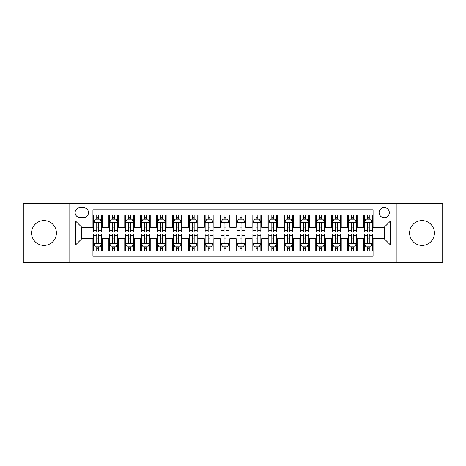 <?xml version="1.0" encoding="UTF-8"?>
<svg xmlns="http://www.w3.org/2000/svg" width="466" height="466" viewBox="0 0 466 466"><rect width="100%" height="100%" fill="white"/><g stroke="black" fill="none" stroke-linecap="round" stroke-linejoin="round"><path stroke-width="0.7" d="M422.01 220.587A12.413 12.413 0 0 0 409.597 233A12.413 12.413 0 0 0 422.01 245.413A12.413 12.413 0 0 0 434.423 233A12.413 12.413 0 0 0 422.01 220.587M43.99 220.587A12.413 12.413 0 0 0 31.577 233A12.413 12.413 0 0 0 43.99 245.413A12.413 12.413 0 0 0 56.403 233A12.413 12.413 0 0 0 43.99 220.587M384.205 207.533A5.091 5.091 0 0 0 379.114 212.624A5.091 5.091 0 0 0 384.205 217.721A5.091 5.091 0 0 0 389.302 212.624A5.091 5.091 0 0 0 384.205 207.533M396.939 262.445L442.7 262.445L442.7 203.555L396.939 203.555L396.939 262.445L69.061 262.445L69.061 203.555L23.3 203.555L23.3 262.445L69.061 262.445M373.068 215.094L363.515 215.094L363.515 220.901L357.148 220.901L357.148 227.268L363.515 227.268L363.515 220.901M357.148 220.901L357.148 215.094L347.601 215.094L347.601 220.901L341.234 220.901L341.234 227.268L347.601 227.268L347.601 220.901M341.234 220.901L341.234 215.094L331.681 215.094L331.681 220.901L325.315 220.901L325.315 227.268L331.681 227.268L331.681 220.901M325.315 220.901L325.315 215.094L315.767 215.094L315.767 220.901L309.401 220.901L309.401 227.268L315.767 227.268L315.767 220.901M309.401 220.901L309.401 215.094L299.848 215.094L299.848 220.901L293.481 220.901L293.481 227.268L299.848 227.268L299.848 220.901M293.481 220.901L293.481 215.094L283.934 215.094L283.934 220.901L277.567 220.901L277.567 227.268L283.934 227.268L283.934 220.901M277.567 220.901L277.567 215.094L268.014 215.094L268.014 220.901L261.647 220.901L261.647 227.268L268.014 227.268L268.014 220.901M261.647 220.901L261.647 215.094L252.1 215.094L252.1 220.901L245.733 220.901L245.733 227.268L252.1 227.268L252.1 220.901M245.733 220.901L245.733 215.094L236.18 215.094L236.18 220.901L229.82 220.901L229.82 227.268L236.18 227.268L236.18 220.901M229.82 220.901L229.82 215.094L220.267 215.094L220.267 220.901L213.9 220.901L213.9 227.268L220.267 227.268L220.267 220.901M213.9 220.901L213.9 215.094L204.353 215.094L204.353 220.901L197.986 220.901L197.986 227.268L204.353 227.268L204.353 220.901M197.986 220.901L197.986 215.094L188.433 215.094L188.433 220.901L182.066 220.901L182.066 227.268L188.433 227.268L188.433 220.901M182.066 220.901L182.066 215.094L172.519 215.094L172.519 220.901L166.152 220.901L166.152 227.268L172.519 227.268L172.519 220.901M166.152 220.901L166.152 215.094L156.599 215.094L156.599 220.901L150.233 220.901L150.233 227.268L156.599 227.268L156.599 220.901M150.233 220.901L150.233 215.094L140.685 215.094L140.685 220.901L134.319 220.901L134.319 227.268L140.685 227.268L140.685 220.901M134.319 220.901L134.319 215.094L124.766 215.094L124.766 220.901L118.399 220.901L118.399 227.268L124.766 227.268L124.766 220.901M118.399 220.901L118.399 215.094L108.852 215.094L108.852 227.268L102.485 227.268L102.485 215.094L92.932 215.094M92.932 250.906L102.485 250.906L102.485 238.732L108.852 238.732L108.852 250.906L118.399 250.906L118.399 238.732L124.766 238.732L124.766 245.099L118.399 245.099M124.766 245.099L124.766 250.906L134.319 250.906L134.319 238.732L140.685 238.732L140.685 245.099L134.319 245.099M140.685 245.099L140.685 250.906L150.233 250.906L150.233 238.732L156.599 238.732L156.599 245.099L150.233 245.099M156.599 245.099L156.599 250.906L166.152 250.906L166.152 238.732L172.519 238.732L172.519 245.099L166.152 245.099M172.519 245.099L172.519 250.906L182.066 250.906L182.066 238.732L188.433 238.732L188.433 245.099L182.066 245.099M188.433 245.099L188.433 250.906L197.986 250.906L197.986 238.732L204.353 238.732L204.353 245.099L197.986 245.099M204.353 245.099L204.353 250.906L213.9 250.906L213.9 238.732L220.267 238.732L220.267 245.099L213.9 245.099M220.267 245.099L220.267 250.906L229.82 250.906L229.82 238.732L236.18 238.732L236.18 245.099L229.82 245.099M236.18 245.099L236.18 250.906L245.733 250.906L245.733 238.732L252.1 238.732L252.1 245.099L245.733 245.099M252.1 245.099L252.1 250.906L261.647 250.906L261.647 238.732L268.014 238.732L268.014 245.099L261.647 245.099M268.014 245.099L268.014 250.906L277.567 250.906L277.567 238.732L283.934 238.732L283.934 245.099L277.567 245.099M283.934 245.099L283.934 250.906L293.481 250.906L293.481 238.732L299.848 238.732L299.848 245.099L293.481 245.099M299.848 245.099L299.848 250.906L309.401 250.906L309.401 238.732L315.767 238.732L315.767 245.099L309.401 245.099M315.767 245.099L315.767 250.906L325.315 250.906L325.315 238.732L331.681 238.732L331.681 245.099L325.315 245.099M331.681 245.099L331.681 250.906L341.234 250.906L341.234 238.732L347.601 238.732L347.601 245.099L341.234 245.099M347.601 245.099L347.601 250.906L357.148 250.906L357.148 238.732L363.515 238.732L363.515 245.099L357.148 245.099M80.041 217.564L83.542 217.564A4.934 4.934 0 0 0 88.476 212.624A4.934 4.934 0 0 0 83.542 207.69L80.041 207.69A4.934 4.934 0 0 0 75.108 212.624A4.934 4.934 0 0 0 80.041 217.564M396.939 203.555L69.061 203.555M373.068 220.901L373.068 209.764L92.932 209.764L92.932 227.268L81.795 227.268L81.795 238.732L92.932 238.732L92.932 256.236L373.068 256.236L373.068 238.732L384.205 238.732L384.205 227.268L373.068 227.268L373.068 220.901L390.572 220.901L390.572 245.099L373.068 245.099M92.932 245.099L75.428 245.099L75.428 220.901L92.932 220.901M363.515 245.099L363.515 250.906L373.068 250.906M92.932 219.072L93.73 219.072M96.753 219.072L98.664 219.072M101.687 219.072L102.485 219.072M92.932 227.111L93.73 227.111M96.753 227.111L98.664 227.111M101.687 227.111L102.485 227.111M92.932 238.889L93.73 238.889M96.753 238.889L98.664 238.889M101.687 238.889L102.485 238.889M92.932 246.928L93.73 246.928M96.753 246.928L98.664 246.928M101.687 246.928L102.485 246.928M108.852 227.111L109.65 227.111M112.673 227.111L114.584 227.111M117.607 227.111L118.399 227.111M108.852 219.072L109.65 219.072M112.673 219.072L114.584 219.072M117.607 219.072L118.399 219.072M108.852 238.889L109.65 238.889M112.673 238.889L114.584 238.889M117.607 238.889L118.399 238.889M108.852 246.928L109.65 246.928M112.673 246.928L114.584 246.928M117.607 246.928L118.399 246.928M124.766 238.889L125.564 238.889M128.587 238.889L130.497 238.889M133.521 238.889L134.319 238.889M124.766 246.928L125.564 246.928M128.587 246.928L130.497 246.928M133.521 246.928L134.319 246.928M124.766 219.072L125.564 219.072M128.587 219.072L130.497 219.072M133.521 219.072L134.319 219.072M124.766 227.111L125.564 227.111M128.587 227.111L130.497 227.111M133.521 227.111L134.319 227.111M140.685 238.889L141.478 238.889M144.507 238.889L146.411 238.889M149.44 238.889L150.233 238.889M140.685 246.928L141.478 246.928M144.507 246.928L146.411 246.928M149.44 246.928L150.233 246.928M140.685 219.072L141.478 219.072M144.507 219.072L146.411 219.072M149.44 219.072L150.233 219.072M140.685 227.111L141.478 227.111M144.507 227.111L146.411 227.111M149.44 227.111L150.233 227.111M156.599 238.889L157.397 238.889M160.421 238.889L162.331 238.889M165.354 238.889L166.152 238.889M156.599 246.928L157.397 246.928M160.421 246.928L162.331 246.928M165.354 246.928L166.152 246.928M156.599 219.072L157.397 219.072M160.421 219.072L162.331 219.072M165.354 219.072L166.152 219.072M156.599 227.111L157.397 227.111M160.421 227.111L162.331 227.111M165.354 227.111L166.152 227.111M172.519 238.889L173.311 238.889M176.334 238.889L178.245 238.889M181.274 238.889L182.066 238.889M172.519 246.928L173.311 246.928M176.334 246.928L178.245 246.928M181.274 246.928L182.066 246.928M172.519 219.072L173.311 219.072M176.334 219.072L178.245 219.072M181.274 219.072L182.066 219.072M172.519 227.111L173.311 227.111M176.334 227.111L178.245 227.111M181.274 227.111L182.066 227.111M188.433 238.889L189.231 238.889M192.254 238.889L194.165 238.889M197.188 238.889L197.986 238.889M188.433 246.928L189.231 246.928M192.254 246.928L194.165 246.928M197.188 246.928L197.986 246.928M188.433 219.072L189.231 219.072M192.254 219.072L194.165 219.072M197.188 219.072L197.986 219.072M188.433 227.111L189.231 227.111M192.254 227.111L194.165 227.111M197.188 227.111L197.986 227.111M204.353 238.889L205.145 238.889M208.168 238.889L210.079 238.889M213.102 238.889L213.9 238.889M204.353 246.928L205.145 246.928M208.168 246.928L210.079 246.928M213.102 246.928L213.9 246.928M204.353 219.072L205.145 219.072M208.168 219.072L210.079 219.072M213.102 219.072L213.9 219.072M204.353 227.111L205.145 227.111M208.168 227.111L210.079 227.111M213.102 227.111L213.9 227.111M220.267 238.889L221.065 238.889M224.088 238.889L225.998 238.889M229.022 238.889L229.82 238.889M220.267 246.928L221.065 246.928M224.088 246.928L225.998 246.928M229.022 246.928L229.82 246.928M220.267 219.072L221.065 219.072M224.088 219.072L225.998 219.072M229.022 219.072L229.82 219.072M220.267 227.111L221.065 227.111M224.088 227.111L225.998 227.111M229.022 227.111L229.82 227.111M236.18 238.889L236.978 238.889M240.002 238.889L241.912 238.889M244.935 238.889L245.733 238.889M236.18 246.928L236.978 246.928M240.002 246.928L241.912 246.928M244.935 246.928L245.733 246.928M236.18 219.072L236.978 219.072M240.002 219.072L241.912 219.072M244.935 219.072L245.733 219.072M236.18 227.111L236.978 227.111M240.002 227.111L241.912 227.111M244.935 227.111L245.733 227.111M252.1 238.889L252.898 238.889M255.921 238.889L257.832 238.889M260.855 238.889L261.647 238.889M252.1 246.928L252.898 246.928M255.921 246.928L257.832 246.928M260.855 246.928L261.647 246.928M252.1 219.072L252.898 219.072M255.921 219.072L257.832 219.072M260.855 219.072L261.647 219.072M252.1 227.111L252.898 227.111M255.921 227.111L257.832 227.111M260.855 227.111L261.647 227.111M268.014 238.889L268.812 238.889M271.835 238.889L273.746 238.889M276.769 238.889L277.567 238.889M268.014 246.928L268.812 246.928M271.835 246.928L273.746 246.928M276.769 246.928L277.567 246.928M268.014 219.072L268.812 219.072M271.835 219.072L273.746 219.072M276.769 219.072L277.567 219.072M268.014 227.111L268.812 227.111M271.835 227.111L273.746 227.111M276.769 227.111L277.567 227.111M283.934 238.889L284.726 238.889M287.755 238.889L289.666 238.889M292.689 238.889L293.481 238.889M283.934 246.928L284.726 246.928M287.755 246.928L289.666 246.928M292.689 246.928L293.481 246.928M283.934 219.072L284.726 219.072M287.755 219.072L289.666 219.072M292.689 219.072L293.481 219.072M283.934 227.111L284.726 227.111M287.755 227.111L289.666 227.111M292.689 227.111L293.481 227.111M299.848 238.889L300.646 238.889M303.669 238.889L305.579 238.889M308.603 238.889L309.401 238.889M299.848 246.928L300.646 246.928M303.669 246.928L305.579 246.928M308.603 246.928L309.401 246.928M299.848 219.072L300.646 219.072M303.669 219.072L305.579 219.072M308.603 219.072L309.401 219.072M299.848 227.111L300.646 227.111M303.669 227.111L305.579 227.111M308.603 227.111L309.401 227.111M315.767 238.889L316.56 238.889M319.589 238.889L321.493 238.889M324.522 238.889L325.315 238.889M315.767 246.928L316.56 246.928M319.589 246.928L321.493 246.928M324.522 246.928L325.315 246.928M315.767 219.072L316.56 219.072M319.589 219.072L321.493 219.072M324.522 219.072L325.315 219.072M315.767 227.111L316.56 227.111M319.589 227.111L321.493 227.111M324.522 227.111L325.315 227.111M331.681 238.889L332.479 238.889M335.503 238.889L337.413 238.889M340.436 238.889L341.234 238.889M331.681 246.928L332.479 246.928M335.503 246.928L337.413 246.928M340.436 246.928L341.234 246.928M331.681 219.072L332.479 219.072M335.503 219.072L337.413 219.072M340.436 219.072L341.234 219.072M331.681 227.111L332.479 227.111M335.503 227.111L337.413 227.111M340.436 227.111L341.234 227.111M347.601 238.889L348.393 238.889M351.416 238.889L353.327 238.889M356.35 238.889L357.148 238.889M347.601 246.928L348.393 246.928M351.416 246.928L353.327 246.928M356.35 246.928L357.148 246.928M347.601 219.072L348.393 219.072M351.416 219.072L353.327 219.072M356.35 219.072L357.148 219.072M347.601 227.111L348.393 227.111M351.416 227.111L353.327 227.111M356.35 227.111L357.148 227.111M363.515 238.889L364.313 238.889M367.336 238.889L369.247 238.889M372.27 238.889L373.068 238.889M363.515 246.928L364.313 246.928M367.336 246.928L369.247 246.928M372.27 246.928L373.068 246.928M363.515 219.072L364.313 219.072M367.336 219.072L369.247 219.072M372.27 219.072L373.068 219.072M363.515 227.111L364.313 227.111M367.336 227.111L369.247 227.111M372.27 227.111L373.068 227.111M81.795 227.268L75.428 220.901M81.795 238.732L75.428 245.099M390.572 220.901L384.205 227.268M390.572 245.099L384.205 238.732M98.664 217.162L96.753 217.162M101.687 230.746L98.664 230.746L98.664 232.045L101.687 232.045L101.687 222.334L100.097 219.154L95.32 219.154L93.73 222.334L93.73 232.045L96.753 232.045L96.753 230.746L93.73 230.746M93.73 222.334L93.73 215.094M101.687 222.334L101.687 215.094M96.753 219.154L96.753 215.094M98.664 215.094L98.664 219.154M98.664 230.746L98.664 223.529C98.029 222.305 97.394 222.305 96.753 223.529L96.753 230.746M96.753 248.838L98.664 248.838M93.73 235.254L96.753 235.254L96.753 233.955L93.73 233.955L93.73 243.666L95.32 246.846L100.097 246.846L101.687 243.666L101.687 233.955L98.664 233.955L98.664 235.254L101.687 235.254M101.687 243.666L101.687 250.906M93.73 243.666L93.73 250.906M98.664 246.846L98.664 250.906M96.753 250.906L96.753 246.846M96.753 235.254L96.753 242.471C97.388 243.695 98.029 243.695 98.664 242.471L98.664 235.254M114.584 217.162L112.673 217.162M117.607 230.746L114.584 230.746L114.584 232.045L117.607 232.045L117.607 222.334L116.017 219.154L111.24 219.154L109.65 222.334L109.65 232.045L112.673 232.045L112.673 230.746L109.65 230.746M109.65 222.334L109.65 215.094M117.607 222.334L117.607 215.094M112.673 219.154L112.673 215.094M114.584 215.094L114.584 219.154M114.584 230.746L114.584 223.529C113.943 222.305 113.308 222.305 112.673 223.529L112.673 230.746M130.497 217.162L128.587 217.162M133.521 230.746L130.497 230.746L130.497 232.045L133.521 232.045L133.521 222.334L131.93 219.154L127.154 219.154L125.564 222.334L125.564 232.045L128.587 232.045L128.587 230.746L125.564 230.746M125.564 222.334L125.564 215.094M133.521 222.334L133.521 215.094M128.587 219.154L128.587 215.094M130.497 215.094L130.497 219.154M130.497 230.746L130.497 223.529C129.863 222.305 129.228 222.305 128.587 223.529L128.587 230.746M146.411 217.162L144.507 217.162M149.44 230.746L146.411 230.746L146.411 232.045L149.44 232.045L149.44 222.334L147.844 219.154L143.074 219.154L141.478 222.334L141.478 232.045L144.507 232.045L144.507 230.746L141.478 230.746M141.478 222.334L141.478 215.094M149.44 222.334L149.44 215.094M144.507 219.154L144.507 215.094M146.411 215.094L146.411 219.154M146.411 230.746L146.411 223.529C145.776 222.305 145.142 222.305 144.507 223.529L144.507 230.746M162.331 217.162L160.421 217.162M165.354 230.746L162.331 230.746L162.331 232.045L165.354 232.045L165.354 222.334L163.764 219.154L158.988 219.154L157.397 222.334L157.397 232.045L160.421 232.045L160.421 230.746L157.397 230.746M157.397 222.334L157.397 215.094M165.354 222.334L165.354 215.094M160.421 219.154L160.421 215.094M162.331 215.094L162.331 219.154M162.331 230.746L162.331 223.529C161.696 222.305 161.055 222.305 160.421 223.529L160.421 230.746M112.673 248.838L114.584 248.838M109.65 235.254L112.673 235.254L112.673 233.955L109.65 233.955L109.65 243.666L111.24 246.846L116.017 246.846L117.607 243.666L117.607 233.955L114.584 233.955L114.584 235.254L117.607 235.254M117.607 243.666L117.607 250.906M109.65 243.666L109.65 250.906M114.584 246.846L114.584 250.906M112.673 250.906L112.673 246.846M112.673 235.254L112.673 242.471C113.308 243.695 113.943 243.695 114.584 242.471L114.584 235.254M128.587 248.838L130.497 248.838M125.564 235.254L128.587 235.254L128.587 233.955L125.564 233.955L125.564 243.666L127.154 246.846L131.93 246.846L133.521 243.666L133.521 233.955L130.497 233.955L130.497 235.254L133.521 235.254M133.521 243.666L133.521 250.906M125.564 243.666L125.564 250.906M130.497 246.846L130.497 250.906M128.587 250.906L128.587 246.846M128.587 235.254L128.587 242.471C129.222 243.695 129.863 243.695 130.497 242.471L130.497 235.254M144.507 248.838L146.411 248.838M141.478 235.254L144.507 235.254L144.507 233.955L141.478 233.955L141.478 243.666L143.074 246.846L147.844 246.846L149.44 243.666L149.44 233.955L146.411 233.955L146.411 235.254L149.44 235.254M149.44 243.666L149.44 250.906M141.478 243.666L141.478 250.906M146.411 246.846L146.411 250.906M144.507 250.906L144.507 246.846M144.507 235.254L144.507 242.471C145.142 243.695 145.776 243.695 146.411 242.471L146.411 235.254M160.421 248.838L162.331 248.838M157.397 235.254L160.421 235.254L160.421 233.955L157.397 233.955L157.397 243.666L158.988 246.846L163.764 246.846L165.354 243.666L165.354 233.955L162.331 233.955L162.331 235.254L165.354 235.254M165.354 243.666L165.354 250.906M157.397 243.666L157.397 250.906M162.331 246.846L162.331 250.906M160.421 250.906L160.421 246.846M160.421 235.254L160.421 242.471C161.055 243.695 161.69 243.695 162.331 242.471L162.331 235.254M178.245 217.162L176.334 217.162M181.274 230.746L178.245 230.746L178.245 232.045L181.274 232.045L181.274 222.334L179.678 219.154L174.907 219.154L173.311 222.334L173.311 232.045L176.334 232.045L176.334 230.746L173.311 230.746M173.311 222.334L173.311 215.094M181.274 222.334L181.274 215.094M176.334 219.154L176.334 215.094M178.245 215.094L178.245 219.154M178.245 230.746L178.245 223.529C177.61 222.305 176.975 222.305 176.334 223.529L176.334 230.746M176.334 248.838L178.245 248.838M173.311 235.254L176.334 235.254L176.334 233.955L173.311 233.955L173.311 243.666L174.907 246.846L179.678 246.846L181.274 243.666L181.274 233.955L178.245 233.955L178.245 235.254L181.274 235.254M181.274 243.666L181.274 250.906M173.311 243.666L173.311 250.906M178.245 246.846L178.245 250.906M176.334 250.906L176.334 246.846M176.334 235.254L176.334 242.471C176.975 243.695 177.61 243.695 178.245 242.471L178.245 235.254M194.165 217.162L192.254 217.162M197.188 230.746L194.165 230.746L194.165 232.045L197.188 232.045L197.188 222.334L195.598 219.154L190.821 219.154L189.231 222.334L189.231 232.045L192.254 232.045L192.254 230.746L189.231 230.746M189.231 222.334L189.231 215.094M197.188 222.334L197.188 215.094M192.254 219.154L192.254 215.094M194.165 215.094L194.165 219.154M194.165 230.746L194.165 223.529C193.53 222.305 192.889 222.305 192.254 223.529L192.254 230.746M210.079 217.162L208.168 217.162M213.102 230.746L210.079 230.746L210.079 232.045L213.102 232.045L213.102 222.334L211.512 219.154L206.735 219.154L205.145 222.334L205.145 232.045L208.168 232.045L208.168 230.746L205.145 230.746M205.145 222.334L205.145 215.094M213.102 222.334L213.102 215.094M208.168 219.154L208.168 215.094M210.079 215.094L210.079 219.154M210.079 230.746L210.079 223.529C209.444 222.305 208.809 222.305 208.168 223.529L208.168 230.746M225.998 217.162L224.088 217.162M229.022 230.746L225.998 230.746L225.998 232.045L229.022 232.045L229.022 222.334L227.431 219.154L222.655 219.154L221.065 222.334L221.065 232.045L224.088 232.045L224.088 230.746L221.065 230.746M221.065 222.334L221.065 215.094M229.022 222.334L229.022 215.094M224.088 219.154L224.088 215.094M225.998 215.094L225.998 219.154M225.998 230.746L225.998 223.529C225.363 222.305 224.723 222.305 224.088 223.529L224.088 230.746M241.912 217.162L240.002 217.162M244.935 230.746L241.912 230.746L241.912 232.045L244.935 232.045L244.935 222.334L243.345 219.154L238.569 219.154L236.978 222.334L236.978 232.045L240.002 232.045L240.002 230.746L236.978 230.746M236.978 222.334L236.978 215.094M244.935 222.334L244.935 215.094M240.002 219.154L240.002 215.094M241.912 215.094L241.912 219.154M241.912 230.746L241.912 223.529C241.277 222.305 240.642 222.305 240.002 223.529L240.002 230.746M257.832 217.162L255.921 217.162M260.855 230.746L257.832 230.746L257.832 232.045L260.855 232.045L260.855 222.334L259.265 219.154L254.488 219.154L252.898 222.334L252.898 232.045L255.921 232.045L255.921 230.746L252.898 230.746M252.898 222.334L252.898 215.094M260.855 222.334L260.855 215.094M255.921 219.154L255.921 215.094M257.832 215.094L257.832 219.154M257.832 230.746L257.832 223.529C257.191 222.305 256.556 222.305 255.921 223.529L255.921 230.746M192.254 248.838L194.165 248.838M189.231 235.254L192.254 235.254L192.254 233.955L189.231 233.955L189.231 243.666L190.821 246.846L195.598 246.846L197.188 243.666L197.188 233.955L194.165 233.955L194.165 235.254L197.188 235.254M197.188 243.666L197.188 250.906M189.231 243.666L189.231 250.906M194.165 246.846L194.165 250.906M192.254 250.906L192.254 246.846M192.254 235.254L192.254 242.471C192.889 243.695 193.524 243.695 194.165 242.471L194.165 235.254M208.168 248.838L210.079 248.838M205.145 235.254L208.168 235.254L208.168 233.955L205.145 233.955L205.145 243.666L206.735 246.846L211.512 246.846L213.102 243.666L213.102 233.955L210.079 233.955L210.079 235.254L213.102 235.254M213.102 243.666L213.102 250.906M205.145 243.666L205.145 250.906M210.079 246.846L210.079 250.906M208.168 250.906L208.168 246.846M208.168 235.254L208.168 242.471C208.809 243.695 209.444 243.695 210.079 242.471L210.079 235.254M224.088 248.838L225.998 248.838M221.065 235.254L224.088 235.254L224.088 233.955L221.065 233.955L221.065 243.666L222.655 246.846L227.431 246.846L229.022 243.666L229.022 233.955L225.998 233.955L225.998 235.254L229.022 235.254M229.022 243.666L229.022 250.906M221.065 243.666L221.065 250.906M225.998 246.846L225.998 250.906M224.088 250.906L224.088 246.846M224.088 235.254L224.088 242.471C224.723 243.695 225.358 243.695 225.998 242.471L225.998 235.254M240.002 248.838L241.912 248.838M236.978 235.254L240.002 235.254L240.002 233.955L236.978 233.955L236.978 243.666L238.569 246.846L243.345 246.846L244.935 243.666L244.935 233.955L241.912 233.955L241.912 235.254L244.935 235.254M244.935 243.666L244.935 250.906M236.978 243.666L236.978 250.906M241.912 246.846L241.912 250.906M240.002 250.906L240.002 246.846M240.002 235.254L240.002 242.471C240.637 243.695 241.277 243.695 241.912 242.471L241.912 235.254M255.921 248.838L257.832 248.838M252.898 235.254L255.921 235.254L255.921 233.955L252.898 233.955L252.898 243.666L254.488 246.846L259.265 246.846L260.855 243.666L260.855 233.955L257.832 233.955L257.832 235.254L260.855 235.254M260.855 243.666L260.855 250.906M252.898 243.666L252.898 250.906M257.832 246.846L257.832 250.906M255.921 250.906L255.921 246.846M255.921 235.254L255.921 242.471C256.556 243.695 257.191 243.695 257.832 242.471L257.832 235.254M273.746 217.162L271.835 217.162M276.769 230.746L273.746 230.746L273.746 232.045L276.769 232.045L276.769 222.334L275.179 219.154L270.402 219.154L268.812 222.334L268.812 232.045L271.835 232.045L271.835 230.746L268.812 230.746M268.812 222.334L268.812 215.094M276.769 222.334L276.769 215.094M271.835 219.154L271.835 215.094M273.746 215.094L273.746 219.154M273.746 230.746L273.746 223.529C273.111 222.305 272.476 222.305 271.835 223.529L271.835 230.746M271.835 248.838L273.746 248.838M268.812 235.254L271.835 235.254L271.835 233.955L268.812 233.955L268.812 243.666L270.402 246.846L275.179 246.846L276.769 243.666L276.769 233.955L273.746 233.955L273.746 235.254L276.769 235.254M276.769 243.666L276.769 250.906M268.812 243.666L268.812 250.906M273.746 246.846L273.746 250.906M271.835 250.906L271.835 246.846M271.835 235.254L271.835 242.471C272.47 243.695 273.111 243.695 273.746 242.471L273.746 235.254M289.666 217.162L287.755 217.162M292.689 230.746L289.666 230.746L289.666 232.045L292.689 232.045L292.689 222.334L291.093 219.154L286.322 219.154L284.726 222.334L284.726 232.045L287.755 232.045L287.755 230.746L284.726 230.746M284.726 222.334L284.726 215.094M292.689 222.334L292.689 215.094M287.755 219.154L287.755 215.094M289.666 215.094L289.666 219.154M289.666 230.746L289.666 223.529C289.025 222.305 288.39 222.305 287.755 223.529L287.755 230.746M287.755 248.838L289.666 248.838M284.726 235.254L287.755 235.254L287.755 233.955L284.726 233.955L284.726 243.666L286.322 246.846L291.093 246.846L292.689 243.666L292.689 233.955L289.666 233.955L289.666 235.254L292.689 235.254M292.689 243.666L292.689 250.906M284.726 243.666L284.726 250.906M289.666 246.846L289.666 250.906M287.755 250.906L287.755 246.846M287.755 235.254L287.755 242.471C288.39 243.695 289.025 243.695 289.666 242.471L289.666 235.254M305.579 217.162L303.669 217.162M308.603 230.746L305.579 230.746L305.579 232.045L308.603 232.045L308.603 222.334L307.012 219.154L302.236 219.154L300.646 222.334L300.646 232.045L303.669 232.045L303.669 230.746L300.646 230.746M300.646 222.334L300.646 215.094M308.603 222.334L308.603 215.094M303.669 219.154L303.669 215.094M305.579 215.094L305.579 219.154M305.579 230.746L305.579 223.529C304.945 222.305 304.31 222.305 303.669 223.529L303.669 230.746M303.669 248.838L305.579 248.838M300.646 235.254L303.669 235.254L303.669 233.955L300.646 233.955L300.646 243.666L302.236 246.846L307.012 246.846L308.603 243.666L308.603 233.955L305.579 233.955L305.579 235.254L308.603 235.254M308.603 243.666L308.603 250.906M300.646 243.666L300.646 250.906M305.579 246.846L305.579 250.906M303.669 250.906L303.669 246.846M303.669 235.254L303.669 242.471C304.304 243.695 304.945 243.695 305.579 242.471L305.579 235.254M321.493 217.162L319.589 217.162M324.522 230.746L321.493 230.746L321.493 232.045L324.522 232.045L324.522 222.334L322.926 219.154L318.156 219.154L316.56 222.334L316.56 232.045L319.589 232.045L319.589 230.746L316.56 230.746M316.56 222.334L316.56 215.094M324.522 222.334L324.522 215.094M319.589 219.154L319.589 215.094M321.493 215.094L321.493 219.154M321.493 230.746L321.493 223.529C320.858 222.305 320.224 222.305 319.589 223.529L319.589 230.746M319.589 248.838L321.493 248.838M316.56 235.254L319.589 235.254L319.589 233.955L316.56 233.955L316.56 243.666L318.156 246.846L322.926 246.846L324.522 243.666L324.522 233.955L321.493 233.955L321.493 235.254L324.522 235.254M324.522 243.666L324.522 250.906M316.56 243.666L316.56 250.906M321.493 246.846L321.493 250.906M319.589 250.906L319.589 246.846M319.589 235.254L319.589 242.471C320.224 243.695 320.858 243.695 321.493 242.471L321.493 235.254M337.413 217.162L335.503 217.162M340.436 230.746L337.413 230.746L337.413 232.045L340.436 232.045L340.436 222.334L338.846 219.154L334.07 219.154L332.479 222.334L332.479 232.045L335.503 232.045L335.503 230.746L332.479 230.746M332.479 222.334L332.479 215.094M340.436 222.334L340.436 215.094M335.503 219.154L335.503 215.094M337.413 215.094L337.413 219.154M337.413 230.746L337.413 223.529C336.778 222.305 336.137 222.305 335.503 223.529L335.503 230.746M335.503 248.838L337.413 248.838M332.479 235.254L335.503 235.254L335.503 233.955L332.479 233.955L332.479 243.666L334.07 246.846L338.846 246.846L340.436 243.666L340.436 233.955L337.413 233.955L337.413 235.254L340.436 235.254M340.436 243.666L340.436 250.906M332.479 243.666L332.479 250.906M337.413 246.846L337.413 250.906M335.503 250.906L335.503 246.846M335.503 235.254L335.503 242.471C336.137 243.695 336.772 243.695 337.413 242.471L337.413 235.254M353.327 217.162L351.416 217.162M356.35 230.746L353.327 230.746L353.327 232.045L356.35 232.045L356.35 222.334L354.76 219.154L349.983 219.154L348.393 222.334L348.393 232.045L351.416 232.045L351.416 230.746L348.393 230.746M348.393 222.334L348.393 215.094M356.35 222.334L356.35 215.094M351.416 219.154L351.416 215.094M353.327 215.094L353.327 219.154M353.327 230.746L353.327 223.529C352.692 222.305 352.057 222.305 351.416 223.529L351.416 230.746M351.416 248.838L353.327 248.838M348.393 235.254L351.416 235.254L351.416 233.955L348.393 233.955L348.393 243.666L349.983 246.846L354.76 246.846L356.35 243.666L356.35 233.955L353.327 233.955L353.327 235.254L356.35 235.254M356.35 243.666L356.35 250.906M348.393 243.666L348.393 250.906M353.327 246.846L353.327 250.906M351.416 250.906L351.416 246.846M351.416 235.254L351.416 242.471C352.057 243.695 352.692 243.695 353.327 242.471L353.327 235.254M369.247 217.162L367.336 217.162M372.27 230.746L369.247 230.746L369.247 232.045L372.27 232.045L372.27 222.334L370.68 219.154L365.903 219.154L364.313 222.334L364.313 232.045L367.336 232.045L367.336 230.746L364.313 230.746M364.313 222.334L364.313 215.094M372.27 222.334L372.27 215.094M367.336 219.154L367.336 215.094M369.247 215.094L369.247 219.154M369.247 230.746L369.247 223.529C368.612 222.305 367.971 222.305 367.336 223.529L367.336 230.746M367.336 248.838L369.247 248.838M364.313 235.254L367.336 235.254L367.336 233.955L364.313 233.955L364.313 243.666L365.903 246.846L370.68 246.846L372.27 243.666L372.27 233.955L369.247 233.955L369.247 235.254L372.27 235.254M372.27 243.666L372.27 250.906M364.313 243.666L364.313 250.906M369.247 246.846L369.247 250.906M367.336 250.906L367.336 246.846M367.336 235.254L367.336 242.471C367.971 243.695 368.606 243.695 369.247 242.471L369.247 235.254M108.852 245.099L102.485 245.099M108.852 220.901L102.485 220.901M101.646 222.259L93.771 222.259M93.73 220.028L94.883 220.028M100.534 220.028L101.687 220.028M96.753 226.027L93.73 226.027M101.687 226.027L98.664 226.027M98.664 218.175L96.753 218.175M93.771 243.741L101.646 243.741M101.687 245.972L100.534 245.972M94.883 245.972L93.73 245.972M98.664 239.973L101.687 239.973M93.73 239.973L96.753 239.973M96.753 247.825L98.664 247.825M117.566 222.259L109.685 222.259M109.65 220.028L110.803 220.028M116.453 220.028L117.607 220.028M112.673 226.027L109.65 226.027M117.607 226.027L114.584 226.027M114.584 218.175L112.673 218.175M133.48 222.259L125.604 222.259M125.564 220.028L126.717 220.028M132.367 220.028L133.521 220.028M128.587 226.027L125.564 226.027M133.521 226.027L130.497 226.027M130.497 218.175L128.587 218.175M149.4 222.259L141.518 222.259M141.478 220.028L142.631 220.028M148.287 220.028L149.44 220.028M144.507 226.027L141.478 226.027M149.44 226.027L146.411 226.027M146.411 218.175L144.507 218.175M165.314 222.259L157.438 222.259M157.397 220.028L158.551 220.028M164.201 220.028L165.354 220.028M160.421 226.027L157.397 226.027M165.354 226.027L162.331 226.027M162.331 218.175L160.421 218.175M109.685 243.741L117.566 243.741M117.607 245.972L116.453 245.972M110.803 245.972L109.65 245.972M114.584 239.973L117.607 239.973M109.65 239.973L112.673 239.973M112.673 247.825L114.584 247.825M125.604 243.741L133.48 243.741M133.521 245.972L132.367 245.972M126.717 245.972L125.564 245.972M130.497 239.973L133.521 239.973M125.564 239.973L128.587 239.973M128.587 247.825L130.497 247.825M141.518 243.741L149.4 243.741M149.44 245.972L148.287 245.972M142.631 245.972L141.478 245.972M146.411 239.973L149.44 239.973M141.478 239.973L144.507 239.973M144.507 247.825L146.411 247.825M157.438 243.741L165.314 243.741M165.354 245.972L164.201 245.972M158.551 245.972L157.397 245.972M162.331 239.973L165.354 239.973M157.397 239.973L160.421 239.973M160.421 247.825L162.331 247.825M181.233 222.259L173.352 222.259M173.311 220.028L174.465 220.028M180.115 220.028L181.274 220.028M176.334 226.027L173.311 226.027M181.274 226.027L178.245 226.027M178.245 218.175L176.334 218.175M173.352 243.741L181.233 243.741M181.274 245.972L180.115 245.972M174.465 245.972L173.311 245.972M178.245 239.973L181.274 239.973M173.311 239.973L176.334 239.973M176.334 247.825L178.245 247.825M197.147 222.259L189.272 222.259M189.231 220.028L190.384 220.028M196.035 220.028L197.188 220.028M192.254 226.027L189.231 226.027M197.188 226.027L194.165 226.027M194.165 218.175L192.254 218.175M213.067 222.259L205.186 222.259M205.145 220.028L206.298 220.028M211.948 220.028L213.102 220.028M208.168 226.027L205.145 226.027M213.102 226.027L210.079 226.027M210.079 218.175L208.168 218.175M228.981 222.259L221.1 222.259M221.065 220.028L222.218 220.028M227.868 220.028L229.022 220.028M224.088 226.027L221.065 226.027M229.022 226.027L225.998 226.027M225.998 218.175L224.088 218.175M244.9 222.259L237.019 222.259M236.978 220.028L238.132 220.028M243.782 220.028L244.935 220.028M240.002 226.027L236.978 226.027M244.935 226.027L241.912 226.027M241.912 218.175L240.002 218.175M260.814 222.259L252.933 222.259M252.898 220.028L254.052 220.028M259.702 220.028L260.855 220.028M255.921 226.027L252.898 226.027M260.855 226.027L257.832 226.027M257.832 218.175L255.921 218.175M189.272 243.741L197.147 243.741M197.188 245.972L196.035 245.972M190.384 245.972L189.231 245.972M194.165 239.973L197.188 239.973M189.231 239.973L192.254 239.973M192.254 247.825L194.165 247.825M205.186 243.741L213.067 243.741M213.102 245.972L211.948 245.972M206.298 245.972L205.145 245.972M210.079 239.973L213.102 239.973M205.145 239.973L208.168 239.973M208.168 247.825L210.079 247.825M221.1 243.741L228.981 243.741M229.022 245.972L227.868 245.972M222.218 245.972L221.065 245.972M225.998 239.973L229.022 239.973M221.065 239.973L224.088 239.973M224.088 247.825L225.998 247.825M237.019 243.741L244.9 243.741M244.935 245.972L243.782 245.972M238.132 245.972L236.978 245.972M241.912 239.973L244.935 239.973M236.978 239.973L240.002 239.973M240.002 247.825L241.912 247.825M252.933 243.741L260.814 243.741M260.855 245.972L259.702 245.972M254.052 245.972L252.898 245.972M257.832 239.973L260.855 239.973M252.898 239.973L255.921 239.973M255.921 247.825L257.832 247.825M276.728 222.259L268.853 222.259M268.812 220.028L269.965 220.028M275.616 220.028L276.769 220.028M271.835 226.027L268.812 226.027M276.769 226.027L273.746 226.027M273.746 218.175L271.835 218.175M268.853 243.741L276.728 243.741M276.769 245.972L275.616 245.972M269.965 245.972L268.812 245.972M273.746 239.973L276.769 239.973M268.812 239.973L271.835 239.973M271.835 247.825L273.746 247.825M292.648 222.259L284.767 222.259M284.726 220.028L285.885 220.028M291.535 220.028L292.689 220.028M287.755 226.027L284.726 226.027M292.689 226.027L289.666 226.027M289.666 218.175L287.755 218.175M284.767 243.741L292.648 243.741M292.689 245.972L291.535 245.972M285.885 245.972L284.726 245.972M289.666 239.973L292.689 239.973M284.726 239.973L287.755 239.973M287.755 247.825L289.666 247.825M308.562 222.259L300.687 222.259M300.646 220.028L301.799 220.028M307.449 220.028L308.603 220.028M303.669 226.027L300.646 226.027M308.603 226.027L305.579 226.027M305.579 218.175L303.669 218.175M300.687 243.741L308.562 243.741M308.603 245.972L307.449 245.972M301.799 245.972L300.646 245.972M305.579 239.973L308.603 239.973M300.646 239.973L303.669 239.973M303.669 247.825L305.579 247.825M324.482 222.259L316.6 222.259M316.56 220.028L317.713 220.028M323.369 220.028L324.522 220.028M319.589 226.027L316.56 226.027M324.522 226.027L321.493 226.027M321.493 218.175L319.589 218.175M316.6 243.741L324.482 243.741M324.522 245.972L323.369 245.972M317.713 245.972L316.56 245.972M321.493 239.973L324.522 239.973M316.56 239.973L319.589 239.973M319.589 247.825L321.493 247.825M340.396 222.259L332.52 222.259M332.479 220.028L333.633 220.028M339.283 220.028L340.436 220.028M335.503 226.027L332.479 226.027M340.436 226.027L337.413 226.027M337.413 218.175L335.503 218.175M332.52 243.741L340.396 243.741M340.436 245.972L339.283 245.972M333.633 245.972L332.479 245.972M337.413 239.973L340.436 239.973M332.479 239.973L335.503 239.973M335.503 247.825L337.413 247.825M356.315 222.259L348.434 222.259M348.393 220.028L349.547 220.028M355.197 220.028L356.35 220.028M351.416 226.027L348.393 226.027M356.35 226.027L353.327 226.027M353.327 218.175L351.416 218.175M348.434 243.741L356.315 243.741M356.35 245.972L355.197 245.972M349.547 245.972L348.393 245.972M353.327 239.973L356.35 239.973M348.393 239.973L351.416 239.973M351.416 247.825L353.327 247.825M372.229 222.259L364.354 222.259M364.313 220.028L365.466 220.028M371.117 220.028L372.27 220.028M367.336 226.027L364.313 226.027M372.27 226.027L369.247 226.027M369.247 218.175L367.336 218.175M364.354 243.741L372.229 243.741M372.27 245.972L371.117 245.972M365.466 245.972L364.313 245.972M369.247 239.973L372.27 239.973M364.313 239.973L367.336 239.973M367.336 247.825L369.247 247.825"/></g></svg>
